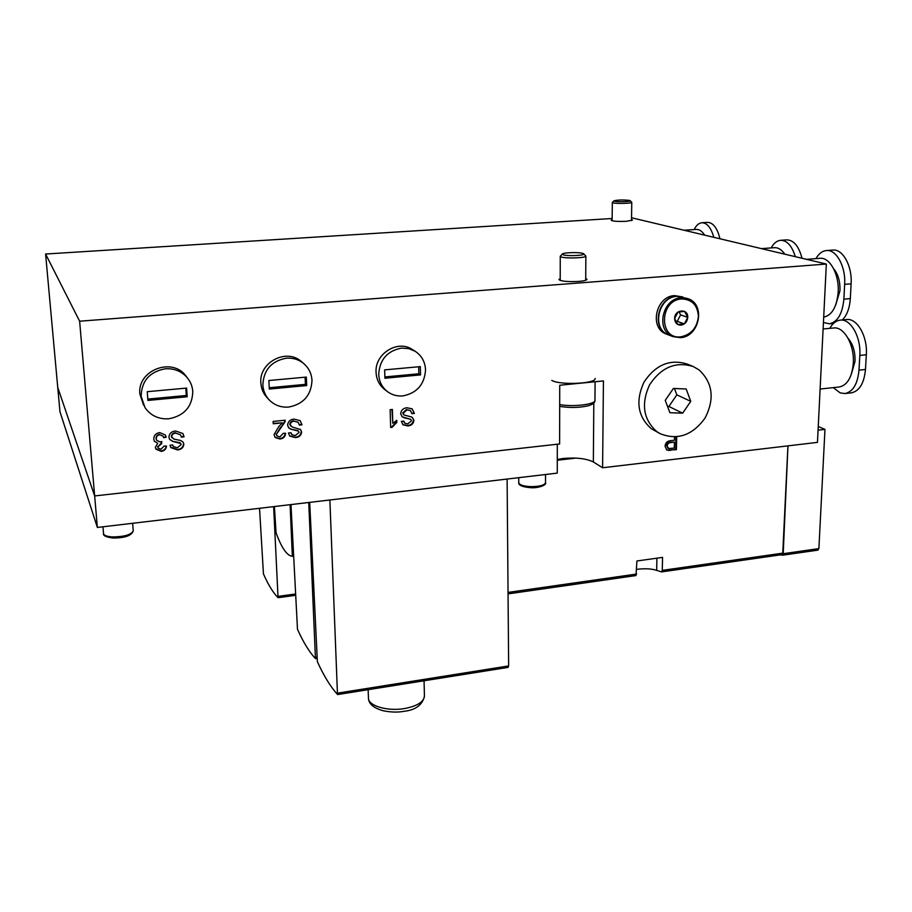<?xml version="1.0" encoding="UTF-8"?>
<svg xmlns="http://www.w3.org/2000/svg" width="912" height="912" viewBox="0 0 912 912"><rect width="100%" height="100%" fill="white"/><g stroke="black" fill="none" stroke-linecap="round" stroke-linejoin="round"><path stroke-width="1.37" d="M631.514 219.587L632.483 220.111L626.419 221.297C617.812 221.627 612.727 221.274 611.165 220.237L612.134 219.712M585.721 278.411L586.997 279.346C586.701 280.28 583.908 280.976 578.607 281.42C567.412 281.922 560.857 281.284 558.942 279.494L560.207 278.57M557.289 459.454L563.092 458.474C576.27 457.357 586.359 458.519 593.347 461.962L602.593 467.765L817.46 442.377L826.34 264.047L631.549 217.763M175.549 430.988L182.879 433.519L184.076 436.837L181.363 437.122L180.508 434.83L175.811 433.132C173.337 433.325 171.946 434.545 171.627 436.814L173.861 439.117L180.724 440.485L183.152 442.217L183.836 444.19C183.437 447.689 181.328 449.605 177.509 449.935L170.818 447.587L169.985 445.227L172.699 444.942L173.291 446.481L177.259 447.815L181.135 444.634L180.77 443.528L172.585 441.362L169.621 439.367L168.914 437.224C169.313 433.485 171.524 431.41 175.549 430.988M294.006 419.098L300.173 420.683L302.009 424.844L299.421 425.106L298.213 422.336L294.223 421.184C291.863 421.367 290.518 422.564 290.176 424.787L292.25 427.033L300.527 429.484L301.633 432.026C301.177 435.446 299.136 437.315 295.511 437.635L289.777 436.084L288.443 433.006L291.031 432.733L291.943 434.716L295.306 435.56L299.056 432.459L298.498 431.091L290.996 429.233L288.739 427.933L287.588 425.174C288.044 421.515 290.187 419.497 294.006 419.098M406.9 407.767L412.156 408.827L414.39 413.41L411.928 413.66L410.468 410.617L407.06 409.807L403.138 413.318L403.936 414.983L411.221 416.864L412.441 417.536L413.9 420.432C413.41 423.784 411.426 425.608 407.96 425.904L403.047 424.844L401.337 421.355L403.799 421.105L404.917 423.305L407.812 423.875L411.437 420.854L410.776 419.349L402.181 416.818L400.664 413.695C401.177 410.115 403.252 408.143 406.9 407.767M79.629 321.206L94.654 495.934L57.741 387.418L45.6 254.026L79.629 321.206L826.34 264.047M602.593 467.765L603.436 380.92L559.729 385.24L559.626 443.962L94.654 495.934L57.741 387.418L59.964 411.711L97.367 527.455L94.654 495.934L557.312 444.224L557.266 473.123L97.367 527.455M676.704 436.871L676.408 449.696L666.809 450.026L665.053 446.287C665.452 442.787 667.333 440.906 670.685 440.667L674.458 440.245L674.538 437.008M390.667 427.477L390.131 409.682L392.399 409.454L392.81 423.328L396.788 420.295L396.845 422.393L392.114 427.329L390.667 427.477M282.275 422.86L273.224 423.772L273.11 421.435L285.205 420.215L285.034 421.868L276.393 434.329L277.077 436.004L279.904 436.928L283.244 433.303L285.616 433.291C285.308 436.688 283.415 438.592 279.961 439.014L275.196 437.521L274.022 434.602L278.776 426.611L282.275 422.86L273.201 423.362M159.748 432.584L165.311 435.001L166.166 437.224L163.693 437.714L162.974 436.084L159.817 434.739C157.445 435.149 156.248 436.517 156.26 438.843L156.761 440.439L160.147 441.932L161.743 441.511L161.641 443.688L157.856 446.914L158.209 448.077L161.002 449.263L164.046 446.071L166.543 446.059C166.144 449.114 164.377 450.893 161.23 451.394L156.009 449.183L155.371 447.256L157.753 443.289L154.447 441.328L153.763 439.082C153.9 435.366 155.895 433.2 159.748 432.584M612.146 218.504L45.6 254.026M676.009 436.928L675.724 449.331L676.408 449.696M675.724 449.331L668.473 450.471M667.789 450.095L666.49 449.821M666.558 445.603L668.827 448.544L674.287 448.054L674.424 442.149L670.024 442.206C667.937 442.331 666.786 443.46 666.558 445.603L668.017 448.134M670.024 442.206L670.696 442.571C668.621 442.696 667.47 443.825 667.231 445.979M674.424 442.149L670.696 442.571M411.95 408.69L414.39 413.41M413.923 413.045L411.871 413.25M410.252 410.468L407.06 409.807M406.592 409.454L402.682 412.954L403.138 413.318M402.682 412.954L403.708 414.778M412.235 417.388L413.9 420.432M413.432 420.067C412.942 423.407 410.959 425.231 407.504 425.528L407.96 425.904M407.504 425.528L402.796 424.627M403.412 421.139L404.677 423.088M403.834 417.673L410.776 419.349M403.366 417.308L401.918 416.602M391.955 409.499L392.81 423.328M396.355 420.523L396.845 422.393M396.389 422.017L391.67 426.953L392.114 427.329M391.67 426.953L390.655 427.055M300.105 420.614L302.009 424.844M301.633 424.456L299.341 424.696M298.087 422.222L294.223 421.184M293.869 420.808C291.509 420.991 290.164 422.188 289.822 424.399L290.176 424.787M289.822 424.399L290.586 426.007M300.413 429.381L301.633 432.026M301.268 431.638C300.812 435.058 298.771 436.928 295.146 437.236L295.511 437.635M295.146 437.236L289.526 435.788M290.757 432.767L291.943 434.716M297.962 430.544L290.996 429.233M290.632 428.845L288.477 427.637M284.863 420.25L285.034 421.868M284.681 421.481L281.033 427.489M280.691 427.101L276.393 434.329M276.051 433.941L276.94 435.845M285.228 433.291C284.772 436.483 282.902 438.262 279.619 438.626L279.961 439.014M279.619 438.626L274.934 437.201M182.97 433.656L184.076 436.837M183.825 436.438L181.271 436.7M180.485 434.796L175.811 433.132M175.571 432.733C173.098 432.915 171.707 434.146 171.388 436.415L171.627 436.814M171.388 436.415L171.878 437.749M183.141 442.183L183.836 444.19M183.586 443.779C183.187 447.279 181.078 449.194 177.27 449.525L177.509 449.935M177.27 449.525L170.544 447.108M172.562 444.953L173.098 446.162M180.086 442.662L172.585 441.362M172.345 440.963L169.621 439.367M165.346 435.047L166.166 437.224M165.927 436.825L163.556 437.293M163.009 436.141L159.817 434.739M159.589 434.34C157.217 434.75 156.032 436.118 156.032 438.433L156.26 438.843M156.032 438.433L156.568 440.108M161.492 441.602L161.641 443.688M161.048 443.289L157.856 446.914M157.628 446.504L158.084 447.838M166.258 446.059C165.71 448.898 163.966 450.539 161.002 450.973L161.23 451.394M161.002 450.973L155.747 448.715M154.447 441.328L157.753 443.289M415.211 351.314L408.713 348.612L401.588 348.099C387.326 350.835 379.711 359.556 378.719 374.285C379.107 381.626 382.082 387.452 387.634 391.75C392.149 394.999 397.233 396.389 402.899 395.899C416.944 393.106 424.49 384.454 425.539 369.941C425.14 361.859 421.697 355.646 415.211 351.314L412.338 349.501C397.723 339.378 374.684 353.776 376.063 372.324C376.451 379.631 379.415 385.423 384.932 389.698L387.201 391.43M420.329 366.613L384.659 369.884L384.91 378.241L420.535 374.9L420.329 366.613M420.535 374.9L418.859 373.772L418.688 366.852M384.887 376.941L418.859 373.772M302.077 362.144L301.336 361.505C286.425 347.905 258.803 362.406 260.855 382.949C261.254 388.934 263.511 394.03 267.626 398.225L268.618 399.285M288.728 407.06C303.434 404.164 311.186 395.306 311.995 380.475C311.573 373.555 308.769 367.878 303.582 363.432C298.623 359.465 292.877 357.721 286.357 358.188C271.423 361.015 263.579 369.964 262.85 385.024C263.249 391.043 265.517 396.161 269.656 400.379C274.934 405.418 281.295 407.641 288.728 407.06M306.329 377.078L268.88 380.521L269.314 389.059L306.706 385.559L306.329 377.078M306.706 385.559L305.406 384.362L305.087 377.272M269.257 387.737L305.406 384.362M187.177 377.602L185.683 375.619C171.638 356.82 136.914 370.637 139.878 394.109L143.594 405.213M168.868 418.779C184.281 415.781 192.25 406.695 192.785 391.522C192.398 386.335 190.551 381.718 187.234 377.682C181.545 371.23 174.238 368.266 165.311 368.79C149.648 371.72 141.588 380.885 141.143 396.31L145.042 407.721C150.799 415.724 158.745 419.406 168.868 418.779M186.607 388.079L147.254 391.693L147.904 400.425L187.199 396.754L186.607 388.079M187.199 396.754L186.299 395.489L185.809 388.193M147.812 399.08L186.299 395.489M563.171 254.79C567.412 256.375 586.074 255.463 583.703 253.798L582.893 253.411C579.154 252.077 563.582 252.487 562.43 253.958L563.171 254.79M583.703 253.798L585.857 256.055C586.473 257.959 565.896 258.723 561.279 256.956L560.253 256.238L562.385 253.992M551.794 380.384C559.774 385.377 596.254 383.758 595.126 378.469M614.665 201.267C618.051 202.111 631.606 201.598 630.181 200.674L629.428 200.401C623.01 199.739 617.857 199.865 613.958 200.8L614.665 201.267M630.181 200.674L631.765 202.316C632.233 203.376 617.014 203.866 613.24 202.897L612.328 202.464L613.936 200.811M692.824 366.373L687.352 364.093C670.046 358.724 655.591 364.743 643.975 382.151C635.322 401.189 637.773 416.704 651.316 428.708L660.128 433.679C677.468 440.553 692.425 435.366 705.033 418.118C714.78 399 712.831 382.96 699.173 369.987L693.28 366.556C675.86 361.163 661.291 367.228 649.595 384.784C640.862 403.97 643.313 419.6 656.925 431.684L660.128 433.679M686.166 388.979L673.398 388.455L665.236 400.368L669.91 412.726L682.643 413.17L690.76 401.337L686.166 388.979M667.527 406.433L668.884 406.478L676.841 394.873L674.447 388.501M676.841 394.873L690.76 401.337M668.884 406.478L682.643 413.17M681.663 298.954C659.33 299.991 658.532 339.72 680.717 336.836C691.102 334.727 696.996 327.944 698.398 316.498C697.646 305.201 692.06 299.353 681.663 298.954M684.308 323.897L687.751 317.41C687.238 321.788 684.992 324.376 681.013 325.151C677.046 325.06 674.914 322.848 674.618 318.516C674.527 309.271 688.321 308.142 687.751 317.41L684.627 311.448L678.061 311.995L674.618 318.516L677.753 324.467L684.308 323.897L677.217 321.32L680.614 314.879L687.739 317.41M687.26 298.452L676.943 296.377C658.019 296.89 651.248 329.175 668.701 334.966L669.009 335.092M682.985 297.05L676.59 296.263C657.677 296.776 650.906 329.038 668.348 334.841L668.678 334.966M682.598 296.924L674.584 295.602C655.717 296.115 648.979 328.286 666.387 334.077L666.695 334.191M680.614 314.879L679.03 311.858M675.94 321.434L677.217 321.32M636.758 569.327C645.046 568.358 651.692 568.7 656.674 570.365L661.553 571.904L662.249 570.376L662.568 557.392L636.918 560.983L635.995 575.563L508.052 593.849M575.882 458.098L557.289 460.252M787.934 445.865L782.747 553.151L781.721 554.644M817.779 550.107L818.885 548.602L824.972 429.381L818.064 430.179M824.972 429.381L818.246 426.52M780.661 554.838L782.371 555.226L783.203 553.709L787.979 445.865M309.692 502.375L317.365 661.702C323.897 675.986 330.6 686.907 337.486 694.454L329.87 499.993M507.95 667.31L508.645 665.931L507.118 479.051M290.096 504.689L292.342 556.286C287.041 555.818 281.614 547.987 276.062 532.813L274.409 506.536M292.342 556.286L293.504 556.126L292.342 556.286M820.116 389.025L839.268 386.996C847.271 385.274 851.945 377.408 853.29 363.398C854.647 345.044 844.022 326.291 833.659 328.001L823.114 328.97M851.398 374.023L855.023 361.312C855.274 351.69 852.971 344.041 848.114 338.375M833.306 387.634L840.18 392.901L844.979 393.539C852.971 391.818 857.645 384.02 858.99 370.147L859.822 355.406C861.19 337.087 850.577 318.448 840.157 320.146C836.008 320.671 832.565 323.407 829.829 328.354M844.979 393.539L851.363 392.855C859.4 391.134 864.109 383.336 865.477 369.485L866.332 354.768C867.722 336.46 857.063 317.866 846.575 319.565L840.374 320.123M823.696 317.125C831.949 315.324 836.771 307.036 838.174 292.273C839.393 274.421 829.715 256.865 819.854 258.335L806.504 259.339M835.802 304.688L839.975 290.643C840.214 281.363 838.105 274.056 833.636 268.709M823.433 322.506L829.373 323.806C837.615 322.027 842.449 313.808 843.862 299.159L844.649 284.362C845.891 266.543 836.224 249.09 826.306 250.549C822.214 251.017 818.759 253.707 815.932 258.632M842.357 319.952C846.986 315.29 849.631 308.176 850.315 298.612L851.113 283.826C852.378 266.03 842.677 248.611 832.69 250.082L826.591 250.526M290.974 504.587L297.483 629.303C303.354 642.333 309.339 652.091 315.449 658.578L308.746 502.478M259.532 508.303L263.443 573.887C268.288 584.877 273.155 592.8 278.046 597.668L273.634 506.627M784.81 254.174C781.664 249.614 778.187 247.448 774.391 247.699L761.44 248.623M795.298 256.671C791.924 245.75 786.999 240.301 780.512 240.312C776.83 240.734 773.718 243.265 771.187 247.927M802.013 258.267C798.798 246.115 793.679 239.981 786.634 239.879L780.775 240.301M704.623 235.125C702.08 231.146 699.299 229.254 696.266 229.436L684.08 230.246M713.822 237.314C711.029 227.647 707.028 222.79 701.807 222.745C698.786 223.087 696.244 225.367 694.157 229.573M719.967 238.773C717.299 227.989 713.127 222.528 707.45 222.38L702.012 222.733M593.815 402.956L593.347 461.962M670.069 449.981L670.753 450.357M545.524 482.722C547.154 484.888 538.422 488.376 530.408 487.669C522.302 486.94 518.426 485.275 518.757 482.687C519.27 484.831 523.1 486.142 530.248 486.609C539.311 486.655 544.396 485.355 545.524 482.722L545.524 474.514M132.639 523.294L133.243 530.909C131.613 535.675 124.853 538.046 112.94 538.023C105.963 537.1 102.828 535.583 103.523 533.474C103.808 535.39 106.761 536.541 112.37 536.929C124.226 536.803 131.18 534.797 133.243 530.909L133.232 530.704M559.694 404.597C573.58 407.14 595.639 404.392 594.955 400.288C595.205 402.58 592.937 404.415 588.137 405.794C579.394 407.778 569.909 407.972 559.694 406.387M680.432 337.622C699.572 336.699 705.808 303.81 687.682 298.589L681.218 297.791C662.203 298.315 655.375 330.782 672.896 336.596L680.227 337.645M368.152 689.677L368.448 697.908C367.844 705.751 387.395 711.622 404.689 708.521C417.149 706.082 423.738 701.978 424.445 696.209L424.433 695.947M636.656 574.036L508.041 592.412M782.747 553.151L662.249 570.376M656.914 558.178L656.674 570.365M783.203 553.709L818.885 548.602M508.645 665.931L337.907 693.086M292.57 554.781L293.436 554.678M865.477 369.485L858.99 370.147M859.822 355.406L866.332 354.768M850.315 298.612L843.862 299.159M844.649 284.362L851.113 283.826M316.726 657.085L315.814 657.221M295.363 594.02L278.32 596.357M668.348 448.362L667.664 447.997M301.336 361.505L303.582 363.432M185.683 375.619L187.234 377.682M518.757 482.687L518.723 477.671M103.523 533.474L102.965 526.794M594.955 400.288L595.103 381.74M585.709 280.269L585.857 256.055M560.207 280.429L560.253 256.238M631.503 220.647L631.765 202.316M612.123 220.772L612.328 202.464M668.701 334.966L672.896 336.596L680.329 337.657C699.629 336.984 706.07 303.913 687.682 298.589M668.348 334.841L666.387 334.077M424.057 680.774L424.445 696.209C422.359 705.022 415.553 710.049 404.027 711.303C398.054 712.454 391.271 712.306 383.656 710.858C373.772 708.225 368.699 704.007 368.448 698.204M635.995 575.563L508.052 593.883M781.926 554.656L661.553 571.904M782.371 555.226L818.018 550.118M508.178 667.379L337.645 694.545M833.488 323.429L829.373 323.806M316.795 658.453L315.586 658.635M295.431 595.331L278.137 597.702"/></g></svg>
